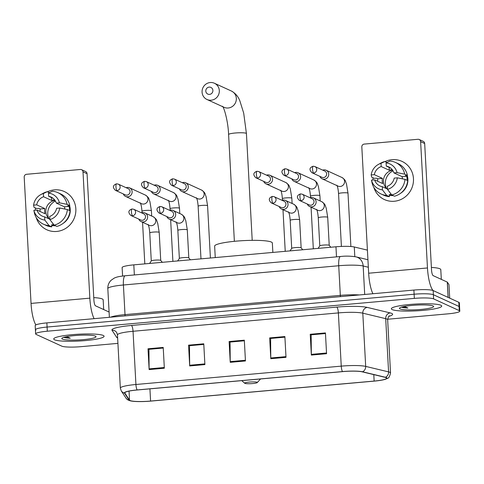 <?xml version="1.0" encoding="UTF-8"?>
<svg xmlns="http://www.w3.org/2000/svg" width="484" height="484" viewBox="0 0 484 484"><rect width="100%" height="100%" fill="white"/><g stroke="black" fill="none" stroke-linecap="round" stroke-linejoin="round"><path stroke-width="0.73" d="M122.585 276.037L122.125 267.567A15.76 2.142 -3.1 0 1 133.808 264.863L335.956 246.786A15.76 2.142 -3.1 0 1 354.282 246.979L367.41 250.125M387.654 319.246L448.111 313.838A15.76 2.142 176.9 0 0 459.8 311.133L459.352 302.815A15.76 2.142 176.9 0 0 458.82 302.306L433.156 290.563A15.76 2.142 176.9 0 0 413.893 290.067L46.869 322.889A15.76 2.142 176.9 0 0 35.181 325.593L35.405 329.755A15.76 2.142 176.9 0 0 35.937 330.263M459.8 311.133A15.76 2.142 176.9 0 0 459.268 310.625L433.603 298.876L433.38 294.72A15.76 2.142 176.9 0 0 414.116 294.224L47.093 327.045A15.76 2.142 176.9 0 0 35.405 329.755A15.76 2.142 176.9 0 1 47.093 327.045L414.116 294.224A15.76 2.142 176.9 0 1 433.38 294.72L459.044 306.463L433.38 294.72L433.156 290.563M459.576 306.971A15.76 2.142 176.9 0 0 459.044 306.463A15.76 2.142 176.9 0 1 459.576 306.971M440.857 305.247A25.216 3.424 176.9 0 0 413.167 304.206A25.216 3.424 176.9 0 0 391.344 308.792A25.216 3.424 176.9 0 0 392.191 309.603A25.216 3.424 176.9 0 0 419.888 310.643A25.216 3.424 176.9 0 0 441.711 306.063A25.216 3.424 176.9 0 0 440.857 305.247A25.216 3.424 176.9 0 0 413.167 304.206A25.216 3.424 176.9 0 0 391.344 308.792A25.216 3.424 176.9 0 0 392.191 309.603A25.216 3.424 176.9 0 0 419.888 310.643A25.216 3.424 176.9 0 0 441.711 306.063A25.216 3.424 176.9 0 0 440.857 305.247M103.237 335.442A25.216 3.424 176.9 0 0 75.546 334.402A25.216 3.424 176.9 0 0 53.724 338.981A25.216 3.424 176.9 0 0 54.571 339.792A25.216 3.424 176.9 0 0 82.268 340.833A25.216 3.424 176.9 0 0 104.084 336.253A25.216 3.424 176.9 0 0 103.237 335.442A25.216 3.424 176.9 0 0 75.546 334.402A25.216 3.424 176.9 0 0 53.724 338.981A25.216 3.424 176.9 0 0 54.571 339.792A25.216 3.424 176.9 0 0 82.268 340.833A25.216 3.424 176.9 0 0 104.084 336.253A25.216 3.424 176.9 0 0 103.237 335.442M386.044 377.641A16.813 2.281 -3.1 0 1 386.607 378.179A16.813 2.281 -3.1 0 1 374.144 381.065L150.584 401.061A16.813 2.281 -3.1 0 1 129.53 400.165L124.872 393.044A16.813 2.281 -3.1 0 1 124.812 392.869A16.813 2.281 -3.1 0 1 137.274 389.983L342.599 371.621A16.813 2.281 -3.1 0 1 362.147 371.827L385.046 377.314A16.813 2.281 -3.1 0 1 386.044 377.641M386.45 377.605A17.23 2.341 176.9 0 0 385.427 377.272L362.528 371.785A17.23 2.341 176.9 0 0 342.49 371.573L137.166 389.935A17.23 2.341 176.9 0 0 124.455 393.075L129.113 400.195A17.23 2.341 176.9 0 0 131.128 401A17.23 2.341 176.9 0 0 150.687 401.109L374.253 381.114A17.23 2.341 176.9 0 0 385.07 379.365A17.23 2.341 176.9 0 0 386.45 377.605M433.603 298.876A15.76 2.142 176.9 0 0 414.34 298.386L47.317 331.207A15.76 2.142 176.9 0 0 35.634 333.912A15.76 2.142 176.9 0 0 36.161 334.42L61.831 346.163A15.76 2.142 176.9 0 0 81.088 346.659L117.921 343.368M149.132 369.582L148.007 348.789L163.217 347.427L164.342 368.221L149.132 369.582A4.205 1.041 84.9 0 1 149.108 368.869L164.3 367.507M270.798 358.698L269.673 337.911L284.882 336.549L286.008 357.343L270.798 358.698A4.205 1.041 84.9 0 1 270.774 357.985L285.965 356.629M311.351 355.075L310.226 334.281L325.436 332.925L326.561 353.713L311.351 355.075A4.205 1.041 84.9 0 1 311.333 354.361L326.525 352.999M189.686 365.952L188.56 345.165L203.77 343.803L204.895 364.591L189.686 365.952A4.205 1.041 84.9 0 1 189.667 365.239L204.859 363.883M230.245 362.328L229.12 341.535L244.323 340.179L245.448 360.967L230.245 362.328A4.205 1.041 84.9 0 1 230.221 361.615L245.412 360.253M149.09 349.309L163.247 348.02M270.756 338.431L284.913 337.136M311.309 334.801L325.466 333.512M189.643 345.685L203.8 344.39M230.196 342.055L244.359 340.766M229.12 341.535L230.196 342.031M244.359 340.79L230.051 342.067L230.221 361.615M188.56 345.165L189.643 345.661M203.8 344.414L189.498 345.697L189.667 365.239M310.226 334.281L311.309 334.777M325.466 333.536L311.164 334.813L311.333 354.361M269.673 337.911L270.75 338.407M284.913 337.16L270.61 338.443L270.774 357.985M148.007 348.789L149.084 349.285M163.247 348.044L148.945 349.321L149.108 368.869M441.317 279.365L440.785 269.618A26.269 3.563 176.9 0 0 439.902 268.777A26.269 3.563 176.9 0 0 431.389 267.41M401.29 307.031L401.496 307.134C402.543 307.588 404.672 307.885 407.885 308.005L404.303 306.445M433.053 305.948A17.128 2.323 176.9 0 0 415.411 305.162A17.128 2.323 176.9 0 0 399.566 308.024A17.128 2.323 176.9 0 0 400.002 308.901A17.128 2.323 176.9 0 0 419.967 309.524A17.128 2.323 176.9 0 0 433.452 306.19A17.128 2.323 176.9 0 0 433.053 305.948M407.885 308.005L402.434 306.856M392.058 159.672A21.018 20.159 114.6 0 1 413.463 178.65A21.018 20.159 114.6 0 1 394.309 201.253A21.018 20.159 114.6 0 1 373.787 187.272A21.018 20.159 114.6 0 0 384.441 199.571L384.441 199.571A21.018 20.159 114.6 0 0 394.309 201.253A21.018 20.159 114.6 0 0 413.106 183.859A21.018 20.159 114.6 0 0 401.926 161.353L401.926 161.353A21.018 20.159 114.6 0 0 392.058 159.672A21.018 20.159 114.6 0 0 385.07 161.608A21.018 20.159 114.6 0 1 392.058 159.672M433.089 290.533A21.018 5.215 -95.1 0 1 427.469 267.961L420.626 141.661A2.626 2.517 -65.4 0 0 417.952 139.289L364.216 144.093A2.626 2.517 -65.4 0 0 361.82 146.918L368.663 273.218L427.469 267.961M372.922 293.734A21.018 5.215 -95.1 0 1 368.663 273.218M372.904 180.012A21.018 20.159 114.6 0 1 373.134 177.803A21.018 20.159 114.6 0 0 372.904 180.012M419.186 139.495L423.24 141.352A2.626 2.517 114.6 0 1 424.68 143.512L431.522 269.818A5.251 1.301 84.9 0 0 433.15 275.632L447.276 282.093A2.626 0.357 -3.1 0 1 447.355 282.154L448.977 284.628A2.626 0.357 -3.1 0 1 448.983 284.652A2.626 0.357 -3.1 0 1 448.977 284.683M390.757 168.154L386.256 166.091A10.509 10.079 114.6 0 1 388.64 166.829A10.509 10.079 114.6 0 1 393.946 172.909L402.047 176.618A10.509 10.079 -65.4 0 1 402.488 178.856M404.999 179.358L397.346 177.828L394.224 178.106A10.509 10.079 114.6 0 1 387.345 186.225L387.521 189.419L391.774 194.967L394.478 196.202A17.339 16.631 114.6 0 0 407.697 180.599L404.999 179.358A17.339 16.631 114.6 0 1 391.774 194.967M392.24 169.672A10.509 10.079 -65.4 0 0 391.81 169.696A10.509 10.079 -65.4 0 0 389.293 170.253L381.186 166.544A10.509 10.079 114.6 0 0 374.314 174.663L371.192 174.942L371.645 177.12L374.344 178.354L376.401 178.172L377.75 178.79A15.234 14.617 114.6 0 0 377.665 181.27M393.135 195.59A15.234 14.617 114.6 0 1 389.324 195.185M392.324 195.215A15.234 14.617 114.6 0 1 390.642 195.167L389.293 194.55L389.408 196.655A17.339 16.631 114.6 0 1 383.806 195.24L381.108 194.005A17.339 16.631 114.6 0 1 371.942 182.395L371.476 180.139L374.592 179.86L382.699 183.569A10.509 10.079 -65.4 0 1 382.414 178.372L374.314 174.663M387.502 189.069L382.281 186.679L382.451 189.873L386.704 195.421L389.408 196.655M386.704 195.421A17.339 16.631 114.6 0 1 381.108 194.005M371.192 174.942A13.661 13.104 114.6 0 1 378.313 164.475L380.763 163.126A17.339 16.631 114.6 0 1 384.871 161.511L381.017 163.35L381.186 166.544M386.97 162.473L384.871 161.511M397.346 177.828A13.661 13.104 114.6 0 1 387.521 189.419M382.451 189.873A13.661 13.104 114.6 0 1 371.476 180.139M378.313 164.475A13.661 13.104 114.6 0 1 381.017 163.35M382.281 186.679A10.509 10.079 114.6 0 1 379.898 185.941A10.509 10.079 114.6 0 1 374.592 179.86M407.213 175.414A15.234 14.617 114.6 0 1 400.57 193.31M407.08 180.314A15.234 14.617 114.6 0 0 406.711 176.2L405.362 175.583L407.419 175.396L404.715 174.161L397.061 172.631L393.946 172.909M386.256 166.091L386.087 162.896L389.935 161.057A17.339 16.631 114.6 0 1 395.537 162.473L398.235 163.713A17.339 16.631 114.6 0 1 407.419 175.396M395.537 162.473A17.339 16.631 114.6 0 1 404.715 174.161M386.087 162.896A13.661 13.104 114.6 0 1 397.061 172.631M387.103 188.881A10.509 10.079 114.6 0 1 383.897 177.858A10.509 10.079 114.6 0 1 392.693 170.289M386.401 188.246A13.135 12.596 114.6 0 1 393.05 170.864M389.142 167.41L389.293 170.253M406.711 176.2L402.047 176.618M390.546 193.364L390.642 195.167M382.414 178.372L377.75 178.79M209.148 87.114A3.678 3.527 -65.4 0 0 205.797 91.071A3.678 3.527 -65.4 0 0 209.542 94.392A3.678 3.527 -65.4 0 0 212.893 90.435A3.678 3.527 -65.4 0 0 209.148 87.114M211.175 100.206A8.93 8.567 114.6 0 1 206.977 99.492A8.93 8.567 114.6 0 1 202.227 89.927A8.93 8.567 114.6 0 1 210.213 82.534A8.93 8.567 114.6 0 1 214.412 83.248A8.93 8.567 114.6 0 1 219.161 92.813A8.93 8.567 114.6 0 1 211.175 100.206M244.898 383.358A6.304 0.853 176.9 0 0 251.39 383.649A6.304 0.853 176.9 0 0 257.222 382.596A6.304 0.853 176.9 0 0 257.064 382.269A6.304 0.853 176.9 0 0 249.714 382.039A6.304 0.853 176.9 0 0 244.753 383.267A6.304 0.853 176.9 0 0 244.898 383.358M272.861 252.424L272.347 242.992A28.895 3.92 176.9 0 0 271.373 242.067A28.895 3.92 176.9 0 0 239.641 240.869A28.895 3.92 176.9 0 0 214.642 246.12L215.259 257.579M319.876 176.345A4.731 4.537 -65.4 0 0 328.715 174.137A4.731 4.537 -65.4 0 0 322.719 170.138M313.608 173.018A3.412 3.273 -65.4 0 1 312.005 172.746L321.921 177.283A3.412 3.273 -65.4 0 0 326.639 173.883A3.412 3.273 -65.4 0 0 324.764 171.07L314.848 166.532L313.124 166.236A3.412 0.847 -95.1 0 0 312.549 169.237A3.412 0.847 84.9 0 0 313.608 173.018A3.412 3.273 -65.4 0 0 314.848 166.532M291.791 178.856A4.731 4.537 -65.4 0 0 300.631 176.648A4.731 4.537 -65.4 0 0 294.635 172.649M285.524 175.529A3.412 3.273 -65.4 0 1 283.92 175.256L293.836 179.794A3.412 3.273 -65.4 0 0 298.549 176.394A3.412 3.273 -65.4 0 0 296.68 173.581L286.764 169.043L285.04 168.747A3.412 0.847 -95.1 0 0 284.465 171.747A3.412 0.847 84.9 0 0 285.524 175.529A3.412 3.273 -65.4 0 0 286.764 169.043M263.707 181.373A4.731 4.537 -65.4 0 0 272.546 179.165A4.731 4.537 -65.4 0 0 266.551 175.16M257.44 178.039A3.412 3.273 -65.4 0 1 255.836 177.767L265.752 182.305A3.412 3.273 -65.4 0 0 270.465 178.905A3.412 3.273 -65.4 0 0 268.596 176.091L258.68 171.554L256.956 171.257A3.412 0.847 -95.1 0 0 256.381 174.258A3.412 0.847 84.9 0 0 257.44 178.039A3.412 3.273 -65.4 0 0 258.68 171.554M179.455 188.905A4.731 4.537 -65.4 0 0 188.294 186.697A4.731 4.537 -65.4 0 0 182.299 182.692M173.187 185.578A3.412 3.273 -65.4 0 1 171.584 185.299L181.5 189.837A3.412 3.273 -65.4 0 0 186.213 186.437A3.412 3.273 -65.4 0 0 184.337 183.63L174.428 179.092L172.697 178.796A3.412 0.847 -95.1 0 0 172.129 181.796A3.412 0.847 84.9 0 0 173.187 185.578A3.412 3.273 -65.4 0 0 174.428 179.092M151.371 191.416A4.731 4.537 -65.4 0 0 160.21 189.208A4.731 4.537 -65.4 0 0 154.214 185.203M145.103 188.088A3.412 3.273 -65.4 0 1 143.5 187.81L153.416 192.348A3.412 3.273 -65.4 0 0 158.129 188.948A3.412 3.273 -65.4 0 0 156.253 186.14L146.337 181.603L144.613 181.306A3.412 0.847 -95.1 0 0 144.038 184.307A3.412 0.847 84.9 0 0 145.103 188.088A3.412 3.273 -65.4 0 0 146.337 181.603M123.287 193.927A4.731 4.537 -65.4 0 0 132.126 191.718A4.731 4.537 -65.4 0 0 126.13 187.719M117.019 190.599A3.412 3.273 -65.4 0 1 115.416 190.327L125.332 194.864A3.412 3.273 -65.4 0 0 130.045 191.464A3.412 3.273 -65.4 0 0 128.169 188.651L118.253 184.114L116.529 183.817A3.412 0.847 -95.1 0 0 115.954 186.818A3.412 0.847 84.9 0 0 117.019 190.599A3.412 3.273 -65.4 0 0 118.253 184.114M329.235 245.394A4.731 0.641 176.9 0 0 329.205 245.334A4.731 0.641 176.9 0 0 329.072 245.243A4.731 0.641 176.9 0 0 324.123 245.031A4.731 0.641 176.9 0 0 319.809 245.842L318.085 248.383M307.267 204.006A4.731 4.537 -65.4 0 0 316.1 201.798A4.731 4.537 -65.4 0 0 310.111 197.799M301 200.678A3.412 3.273 -65.4 0 1 299.39 200.406L309.306 204.944A3.412 3.273 -65.4 0 0 314.025 201.544A3.412 3.273 -65.4 0 0 312.15 198.73L302.234 194.193L300.51 193.896A3.412 0.847 -95.1 0 0 299.935 196.897A3.412 0.847 84.9 0 0 301 200.678A3.412 3.273 -65.4 0 0 302.234 194.193M301.151 247.905A4.731 0.641 176.9 0 0 301.121 247.844A4.731 0.641 176.9 0 0 300.988 247.754A4.731 0.641 176.9 0 0 296.039 247.542A4.731 0.641 176.9 0 0 291.725 248.352L290.001 250.893M279.183 206.517A4.731 4.537 -65.4 0 0 288.016 204.308A4.731 4.537 -65.4 0 0 282.021 200.309M272.909 203.189A3.412 3.273 -65.4 0 1 271.306 202.917L281.222 207.454A3.412 3.273 -65.4 0 0 285.941 204.054A3.412 3.273 -65.4 0 0 284.066 201.241L274.15 196.704L272.425 196.407A3.412 0.847 -95.1 0 0 271.851 199.408A3.412 0.847 84.9 0 0 272.909 203.189A3.412 3.273 -65.4 0 0 274.15 196.704M188.808 257.954A4.731 0.641 176.9 0 0 188.784 257.887A4.731 0.641 176.9 0 0 188.651 257.803A4.731 0.641 176.9 0 0 183.702 257.591A4.731 0.641 176.9 0 0 179.389 258.396L177.664 260.943M166.841 216.566A4.731 4.537 -65.4 0 0 175.68 214.358A4.731 4.537 -65.4 0 0 169.684 210.352M160.573 213.232A3.412 3.273 -65.4 0 1 158.97 212.96L168.886 217.498A3.412 3.273 -65.4 0 0 173.605 214.097A3.412 3.273 -65.4 0 0 171.729 211.29L161.813 206.753L160.089 206.456A3.412 0.847 -95.1 0 0 159.514 209.457A3.412 0.847 84.9 0 0 160.573 213.232A3.412 3.273 -65.4 0 0 161.813 206.753M160.724 260.465A4.731 0.641 176.9 0 0 160.694 260.398A4.731 0.641 176.9 0 0 160.567 260.313A4.731 0.641 176.9 0 0 155.618 260.102A4.731 0.641 176.9 0 0 151.304 260.906L149.58 263.453M138.757 219.077A4.731 4.537 -65.4 0 0 147.596 216.868A4.731 4.537 -65.4 0 0 141.6 212.863M132.489 215.743A3.412 3.273 -65.4 0 1 130.886 215.471L140.802 220.008A3.412 3.273 -65.4 0 0 145.515 216.608A3.412 3.273 -65.4 0 0 143.645 213.801L133.729 209.263L132.005 208.967A3.412 0.847 -95.1 0 0 131.43 211.968A3.412 0.847 84.9 0 0 132.489 215.743A3.412 3.273 -65.4 0 0 133.729 209.263M54.438 189.867A21.018 20.159 114.6 0 1 75.837 208.846A21.018 20.159 114.6 0 1 56.688 231.449A21.018 20.159 114.6 0 1 36.167 217.461A21.018 20.159 114.6 0 0 46.815 229.767L46.815 229.767A21.018 20.159 114.6 0 0 56.688 231.449A21.018 20.159 114.6 0 0 75.486 214.049A21.018 20.159 114.6 0 0 64.305 191.549L64.305 191.549A21.018 20.159 114.6 0 0 54.438 189.867A21.018 20.159 114.6 0 0 47.45 191.797A21.018 20.159 114.6 0 1 54.438 189.867M94.108 318.666A21.018 5.215 -95.1 0 1 89.843 298.156L83.006 171.85A2.626 2.517 -65.4 0 0 80.332 169.479L26.596 174.288A2.626 2.517 -65.4 0 0 24.2 177.114L31.043 303.414L89.843 298.156M35.864 324.921A21.018 5.215 -95.1 0 1 31.043 303.414M35.284 210.207A21.018 20.159 114.6 0 1 35.514 207.993A21.018 20.159 114.6 0 0 35.284 210.207M81.566 169.69L85.614 171.548A2.626 2.517 114.6 0 1 87.059 173.708L93.896 300.007A5.251 1.301 84.9 0 0 95.529 305.827L109.094 312.029M53.131 198.343L48.636 196.286A10.509 10.079 114.6 0 1 51.02 197.024A10.509 10.079 114.6 0 1 56.319 203.099L64.426 206.807A10.509 10.079 -65.4 0 1 64.868 209.052M67.373 209.554L59.72 208.017L56.604 208.295A10.509 10.079 114.6 0 1 49.725 216.415L49.9 219.615L54.154 225.157L56.852 226.397A17.339 16.631 114.6 0 0 70.077 210.788L67.373 209.554A17.339 16.631 114.6 0 1 54.154 225.157M54.619 199.862A10.509 10.079 -65.4 0 0 54.19 199.892A10.509 10.079 -65.4 0 0 51.673 200.449L43.566 196.74A10.509 10.079 114.6 0 0 36.687 204.859L33.571 205.137L34.019 207.309L36.724 208.55L38.78 208.362L40.13 208.985A15.234 14.617 114.6 0 0 40.045 211.46M55.509 225.78A15.234 14.617 114.6 0 1 51.703 225.375M54.698 225.411A15.234 14.617 114.6 0 1 53.022 225.362L51.667 224.739L51.782 226.851A17.339 16.631 114.6 0 1 46.186 225.435L43.481 224.195A17.339 16.631 114.6 0 1 34.322 212.591L33.85 210.334L36.972 210.056L45.072 213.765A10.509 10.079 -65.4 0 1 44.794 208.568L36.687 204.859M49.882 219.258L44.655 216.868L44.83 220.063L49.084 225.611L51.782 226.851M49.084 225.611A17.339 16.631 114.6 0 1 43.481 224.195M33.571 205.137A13.661 13.104 114.6 0 1 40.692 194.671L43.136 193.322A17.339 16.631 114.6 0 1 47.244 191.706L43.391 193.539L43.566 196.74M49.344 192.662L47.244 191.706M59.72 208.017A13.661 13.104 114.6 0 1 49.9 219.615M44.83 220.063A13.661 13.104 114.6 0 1 33.85 210.334M40.692 194.671A13.661 13.104 114.6 0 1 43.391 193.539M44.655 216.868A10.509 10.079 114.6 0 1 42.271 216.13A10.509 10.079 114.6 0 1 36.972 210.056M69.587 205.609A15.234 14.617 114.6 0 1 62.95 223.499M69.46 210.504A15.234 14.617 114.6 0 0 69.091 206.39L67.742 205.773L69.793 205.591L67.094 204.357L59.441 202.82L56.319 203.099M48.636 196.286L48.46 193.092L52.314 191.253A17.339 16.631 114.6 0 1 57.911 192.668L60.615 193.903A17.339 16.631 114.6 0 1 69.793 205.591M57.911 192.668A17.339 16.631 114.6 0 1 67.094 204.357M48.46 193.092A13.661 13.104 114.6 0 1 59.441 202.82M49.477 219.077A10.509 10.079 114.6 0 1 46.27 208.053A10.509 10.079 114.6 0 1 55.073 200.485M48.775 218.441A13.135 12.596 114.6 0 1 55.43 201.06M51.516 197.605L51.673 200.449M69.091 206.39L64.426 206.807M52.925 223.56L53.022 225.362M44.794 208.568L40.13 208.985M103.691 309.56L103.165 299.814A26.269 3.563 176.9 0 0 102.281 298.967A26.269 3.563 176.9 0 0 93.769 297.599M63.67 337.221L63.876 337.33C64.916 337.784 67.046 338.074 70.265 338.201L66.677 336.64M95.433 336.138A17.128 2.323 176.9 0 0 77.791 335.351A17.128 2.323 176.9 0 0 61.946 338.219A17.128 2.323 176.9 0 0 62.382 339.096A17.128 2.323 176.9 0 0 82.347 339.714A17.128 2.323 176.9 0 0 95.832 336.38A17.128 2.323 176.9 0 0 95.433 336.138M70.265 338.201L64.808 337.046M354.802 256.623L354.282 246.979M336.501 256.865L335.956 246.786M134.358 274.942L133.808 264.863M413.893 290.067L414.34 298.386M458.82 302.306L459.268 310.625M46.869 322.889L47.317 331.207M368.336 267.235L363.163 265.994L364.7 294.466M340.494 256.508A10.509 2.608 84.9 0 0 338.727 265.74L123.408 284.991A21.018 2.85 176.9 0 0 107.823 288.603C107.72 285.36 108.803 282.589 111.084 280.296L114.236 278.106C116.233 277.253 117.558 276.558 125.174 275.765L340.494 256.508C345.54 255.897 350.743 256.024 356.097 256.883A10.509 9.474 103.5 0 1 363.163 265.994A21.018 2.85 176.9 0 0 338.727 265.74L340.331 295.367A21.018 2.85 -3.1 0 1 359.382 294.944M125.174 275.765A10.509 2.608 84.9 0 0 123.408 284.991L125.011 314.618L340.331 295.367A2.626 0.653 -95.1 0 1 340.306 296.65M110.642 317.183A21.018 2.85 -3.1 0 1 125.011 314.618A2.626 0.653 -95.1 0 1 124.987 315.901M374.144 381.065L373.793 374.616M117.63 338.001A26.269 3.563 -3.1 0 1 117.479 337.935A26.269 3.563 -3.1 0 1 116.692 337.366L112.028 330.245A26.269 3.563 -3.1 0 1 131.412 325.46L336.737 307.098A26.269 3.563 -3.1 0 1 367.277 307.419L390.177 312.906A26.269 3.563 -3.1 0 1 388.888 316.318M137.166 389.935A5.251 1.301 -95.1 0 1 135.925 384.496L341.25 366.134A21.018 2.85 -3.1 0 1 365.686 366.394L388.579 371.881A21.018 2.85 -3.1 0 1 389.826 372.287A21.018 2.85 -3.1 0 1 390.534 372.964L387.654 319.736A21.018 2.85 176.9 0 0 386.946 319.065A21.018 2.85 176.9 0 0 385.7 318.66L362.8 313.172A21.018 2.85 176.9 0 0 338.37 312.912L133.04 331.274A21.018 2.85 176.9 0 0 117.461 334.886L116.704 332.562A5.251 5.191 -33.2 0 0 112.028 330.245M385.427 377.272A5.251 4.737 103.5 0 0 388.579 371.881L385.7 318.66A5.251 4.737 -76.5 0 1 390.177 312.906M336.737 307.098A5.251 1.301 84.9 0 1 338.37 312.912L341.25 366.134A5.251 1.301 84.9 0 0 342.49 371.573M124.455 393.075A5.251 5.191 146.8 0 1 121.254 390.866L120.341 388.108A21.018 2.85 -3.1 0 1 135.925 384.496L133.04 331.274A5.251 1.301 84.9 0 0 131.412 325.46M367.277 307.419A5.251 4.737 -76.5 0 0 362.8 313.172L365.686 366.394A5.251 4.737 103.5 0 1 362.528 371.785M129.113 400.195A5.251 5.191 146.8 0 1 125.913 397.987L121.254 390.866M117.594 337.384A5.251 5.191 -33.2 0 0 116.692 337.366M124.872 393.044L124.854 392.687M129.53 400.165L129.04 391.108M150.584 401.061L149.919 388.852M448.105 297.406L447.276 282.093M424.68 143.512L420.626 141.661M447.355 282.154L448.184 297.442M449.709 298.138L448.977 284.628M234.371 241.316L228.593 134.54A8.93 1.21 -3.1 0 1 235.212 133.003A8.93 1.21 -3.1 0 1 246.126 133.288A8.93 1.21 -3.1 0 1 246.429 133.572L243.694 113.117L239.882 100.938C238.261 96.582 235.442 93.285 231.431 91.04L214.412 83.248M206.977 99.492L224.001 107.285A8.93 8.567 -65.4 0 0 228.194 107.999A8.93 8.567 -65.4 0 0 236.18 100.605A8.93 8.567 -65.4 0 0 231.431 91.04M322.187 178.844L338.044 186.104A4.731 4.537 -65.4 0 0 344.517 182.42A4.731 4.537 -65.4 0 0 341.976 177.507C346.29 180.502 345.213 181.391 346.483 183.908L347.996 193.183A4.731 0.641 176.9 0 0 347.839 193.025A4.731 0.641 176.9 0 0 342.351 192.856A4.731 0.641 176.9 0 0 338.552 193.691C338.147 188.451 337.457 186.776 337.39 186.515L336.864 185.203M294.103 181.361L309.96 188.615A4.731 4.537 -65.4 0 0 316.433 184.93A4.731 4.537 -65.4 0 0 313.892 180.018C318.206 183.012 317.129 183.902 318.399 186.425L319.912 195.693A4.731 0.641 176.9 0 0 319.755 195.542A4.731 0.641 176.9 0 0 314.267 195.367A4.731 0.641 176.9 0 0 310.468 196.202C310.062 190.962 309.373 189.286 309.306 189.026L308.78 187.713M266.018 183.872L281.876 191.126A4.731 4.537 -65.4 0 0 288.349 187.447A4.731 4.537 -65.4 0 0 285.808 182.528C290.122 185.523 289.045 186.413 290.315 188.935L291.828 198.204A4.731 0.641 176.9 0 0 291.671 198.053A4.731 0.641 176.9 0 0 286.177 197.877A4.731 0.641 176.9 0 0 282.384 198.712C281.978 193.473 281.289 191.797 281.222 191.537L280.696 190.224M181.76 191.404L197.623 198.664A4.731 4.537 -65.4 0 0 204.097 194.979A4.731 4.537 -65.4 0 0 201.556 190.061C205.863 193.062 204.792 193.945 206.063 196.468L207.576 205.736A4.731 0.641 176.9 0 0 207.418 205.585A4.731 0.641 176.9 0 0 201.925 205.41A4.731 0.641 176.9 0 0 198.131 206.251C197.72 201.005 197.036 199.329 196.964 199.069L196.444 197.756M153.676 193.915L169.539 201.175A4.731 4.537 -65.4 0 0 176.013 197.49A4.731 4.537 -65.4 0 0 173.472 192.572C177.779 195.572 176.702 196.462 177.979 198.978L179.491 208.247A4.731 0.641 176.9 0 0 179.334 208.096A4.731 0.641 176.9 0 0 173.841 207.926A4.731 0.641 176.9 0 0 170.047 208.761C169.636 203.522 168.952 201.84 168.88 201.58L168.353 200.267M125.592 196.425L141.455 203.685A4.731 4.537 -65.4 0 0 147.929 200.001A4.731 4.537 -65.4 0 0 145.388 195.082C149.695 198.083 148.618 198.972 149.889 201.489L151.407 210.758A4.731 0.641 176.9 0 0 151.25 210.607A4.731 0.641 176.9 0 0 145.757 210.437A4.731 0.641 176.9 0 0 141.963 211.272C141.552 206.033 140.868 204.357 140.796 204.091L140.269 202.778M309.572 206.505L317.758 210.25A4.731 4.537 -65.4 0 0 324.286 205.543A4.731 4.537 -65.4 0 0 321.691 201.653C326.004 204.653 324.927 205.537 326.198 208.059L327.71 217.328A4.731 0.641 176.9 0 0 327.553 217.177A4.731 0.641 176.9 0 0 322.066 217.001A4.731 0.641 176.9 0 0 318.266 217.842C317.861 212.597 317.177 210.921 317.105 210.661L316.578 209.348M281.488 209.015L289.674 212.766A4.731 4.537 -65.4 0 0 296.202 208.053A4.731 4.537 -65.4 0 0 293.606 204.163C297.92 207.164 296.843 208.047 298.114 210.57L299.626 219.839A4.731 0.641 176.9 0 0 299.469 219.688A4.731 0.641 176.9 0 0 293.982 219.512A4.731 0.641 176.9 0 0 290.182 220.353C289.777 215.108 289.093 213.432 289.021 213.172L288.494 211.859M169.152 219.064L177.338 222.809A4.731 4.537 -65.4 0 0 183.866 218.102A4.731 4.537 -65.4 0 0 181.27 214.212C185.578 217.207 184.507 218.096 185.777 220.619L187.29 229.888A4.731 0.641 176.9 0 0 187.133 229.737A4.731 0.641 176.9 0 0 181.639 229.561A4.731 0.641 176.9 0 0 177.846 230.396C177.44 225.157 176.751 223.481 176.684 223.221L176.158 221.908M141.068 221.575L149.254 225.32A4.731 4.537 -65.4 0 0 155.781 220.613A4.731 4.537 -65.4 0 0 153.186 216.723C157.494 219.718 156.423 220.607 157.693 223.13L159.206 232.399A4.731 0.641 176.9 0 0 159.048 232.247A4.731 0.641 176.9 0 0 153.555 232.072A4.731 0.641 176.9 0 0 149.762 232.907C149.35 227.668 148.667 225.992 148.594 225.732L148.074 224.419M87.059 173.708L83.006 171.85M107.823 288.603L109.378 317.298M356.097 256.883L367.931 259.72M131.128 401C128.514 400.486 126.772 399.481 125.913 397.987M385.07 379.365L387.521 378.313C388.676 378.313 389.68 376.534 390.534 372.964M35.634 333.912L35.405 329.755M120.341 388.108L117.461 334.886M389.432 315.87C388.918 315.635 388.319 316.923 387.654 319.736M448.983 284.652L449.715 298.138M252.212 240.348L246.429 133.572M257.222 382.596L260.549 378.96M244.753 383.267L241.764 380.636M228.593 134.54C228.188 122.18 224.37 108.12 222.525 106.274M350.888 246.513L347.996 193.183M341.408 246.429L338.552 193.691M341.976 177.507L326.119 170.247M312.005 172.746C309.01 169.805 309.379 167.639 313.124 166.236M320.196 200.969L319.912 195.693M313.317 248.806L311.067 207.188M310.546 197.66L310.468 196.202M313.892 180.018L298.035 172.758M283.92 175.256C280.926 172.316 281.295 170.15 285.04 168.747M292.112 203.48L291.828 198.204M285.233 251.317L282.983 209.699M282.462 200.17L282.384 198.712M285.808 182.528L269.951 175.268M255.836 177.767C252.842 174.827 253.211 172.661 256.956 171.257M210.407 258.014L207.576 205.736M200.981 258.855L198.131 206.251M201.556 190.061L185.699 182.807M171.584 185.299C168.589 182.365 168.958 180.193 172.697 178.796M179.776 213.529L179.491 208.247M172.897 261.366L170.64 219.748M170.126 210.213L170.047 208.761M173.472 192.572L157.615 185.318M143.5 187.81C140.505 184.876 140.874 182.704 144.613 181.306M151.692 216.039L151.407 210.758M144.813 263.877L142.556 222.259M142.042 212.724L141.963 211.272M145.388 195.082L129.53 187.828M115.416 190.327C112.415 187.387 112.79 185.215 116.529 183.817M329.229 245.364L327.71 217.328M329.205 245.334L330.826 247.245M319.785 245.872L318.266 217.842M321.691 201.653L313.505 197.908M299.39 200.406C296.396 197.466 296.771 195.294 300.51 193.896M301.145 247.875L299.626 219.839M301.121 247.844L302.742 249.756M291.701 248.383L290.182 220.353M293.606 204.163L285.421 200.418M271.306 202.917C268.311 199.977 268.687 197.805 272.425 196.407M188.808 257.918L187.29 229.888M188.784 257.887L190.406 259.799M179.364 258.432L177.846 230.396M181.27 214.212L173.084 210.467M158.97 212.96C155.975 210.02 156.344 207.854 160.089 206.456M160.724 260.434L159.206 232.399M160.694 260.398L162.322 262.31M151.28 260.943L149.762 232.907M153.186 216.723L145 212.978M130.886 215.471C127.891 212.536 128.26 210.365 132.005 208.967"/></g></svg>
